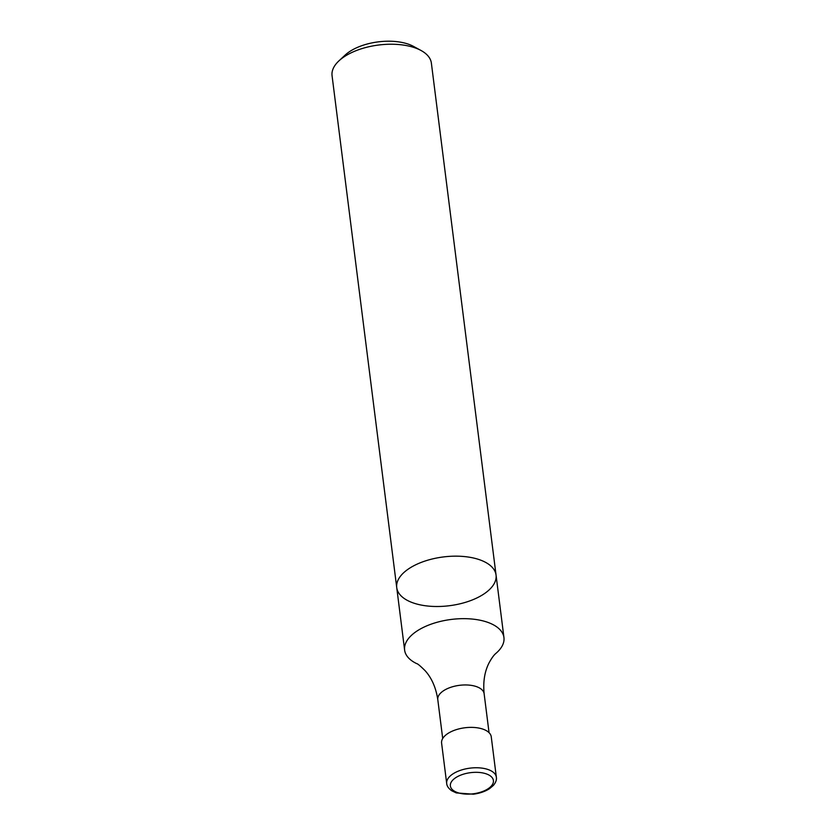 <?xml version="1.0" encoding="UTF-8"?>
<svg xmlns="http://www.w3.org/2000/svg" width="836" height="836" viewBox="0 0 836 836"><rect width="100%" height="100%" fill="white"/><g stroke="black" fill="none" stroke-linecap="round" stroke-linejoin="round"><path stroke-width="1.25" d="M437.792 699.627A23.356 11.464 172.8 0 1 441.178 692.553A23.356 11.464 172.8 0 1 466.582 684.966A23.356 11.464 172.8 0 1 484.138 693.775C482.957 681.8 484.629 671.433 489.154 662.697C491.558 658.308 493.71 655.299 495.591 653.658A50.055 24.568 172.8 0 0 503.941 637.554A50.055 24.568 172.8 0 0 466.321 618.692A50.055 24.568 172.8 0 0 411.887 634.942A50.055 24.568 172.8 0 0 404.624 650.105A50.055 24.568 172.8 0 0 416.715 663.627C417.613 663.659 420.445 666.041 425.2 670.775C431.763 678.121 435.953 687.735 437.792 699.627L442.704 738.512M421.01 50.473A50.055 24.568 172.8 0 0 339.322 60.516A50.055 24.568 172.8 0 0 338.956 60.84L345.174 55.061A41.706 20.472 172.8 0 1 345.477 54.779A41.706 20.472 172.8 0 1 413.548 46.419L421.01 50.473A50.055 24.568 172.8 0 1 431.376 63.118L496.051 575.063A50.055 24.568 172.8 0 0 443.31 556.954A50.055 24.568 172.8 0 0 396.734 587.603A50.055 24.568 172.8 0 0 420.351 604.888A50.055 24.568 172.8 0 0 472.016 600.07A50.055 24.568 172.8 0 0 496.051 575.063A50.055 24.568 172.8 0 0 443.31 556.954A50.055 24.568 172.8 0 0 396.734 587.603L404.624 650.105M496.354 777.198L491.255 736.819A25.028 12.289 172.8 0 0 472.445 727.393A25.028 12.289 172.8 0 0 445.233 735.523A25.028 12.289 172.8 0 0 441.596 743.099L446.696 783.478C446.852 785.986 448.514 788.411 451.659 790.72L456.268 792.915L473.385 794.2C479.812 793.333 485.225 791.462 489.614 788.609L493.365 785.443C495.811 782.486 496.814 779.737 496.354 777.198A25.028 12.289 172.8 0 0 477.544 767.772A25.028 12.289 172.8 0 0 450.332 775.892A25.028 12.289 172.8 0 0 446.696 783.478M338.956 60.84A50.055 24.568 172.8 0 0 332.059 75.668L396.734 587.603M453.52 779.371A21.694 10.649 172.8 0 0 471.305 793.991A21.694 10.649 172.8 0 0 490.847 776.31A21.694 10.649 172.8 0 0 453.52 779.371M496.051 575.063L503.941 637.554M484.138 693.775L489.05 732.66"/></g></svg>
